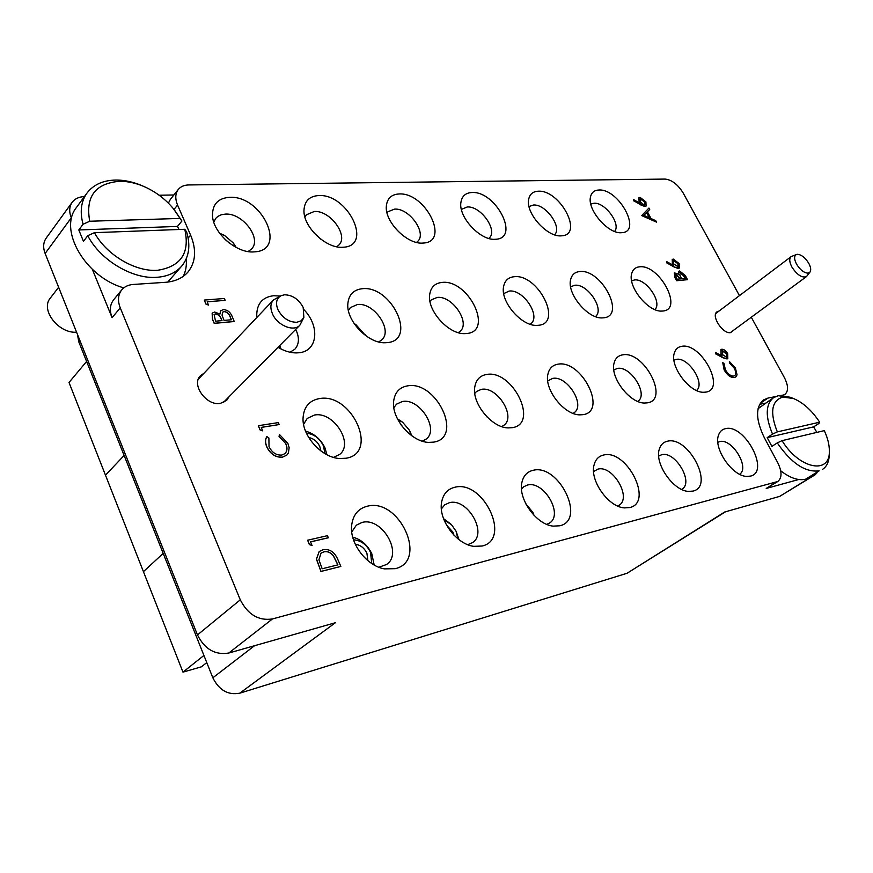 <?xml version="1.0" encoding="UTF-8"?>
<svg xmlns="http://www.w3.org/2000/svg" width="873" height="873" viewBox="0 0 873 873"><rect width="100%" height="100%" fill="white"/><g stroke="black" fill="none" stroke-linecap="round" stroke-linejoin="round"><path stroke-width="1.31" d="M203.878 373.349L200.463 375.706C190.914 384.469 206.432 406.163 220.323 403.413L226.664 400.38L228.89 396.92M719.014 311.072L717.028 311.814C710.731 315.688 722.833 334.304 730.592 332.613L733.626 330.234M750.431 476.112L746.731 476.407C732.207 476.221 713.186 448.242 718.544 435.103C719.756 431.589 722.015 429.451 725.31 428.698C744.385 423.274 770.444 471.933 750.431 476.112M739.66 474.268C750.082 467.557 731.825 437.897 719.658 441.607L717.857 442.305M692.987 491.084L688.557 491.401C673.192 490.921 654.183 463.236 659.355 449.038C660.697 444.772 663.338 442.175 667.278 441.258C688.24 435.365 714.911 486.436 692.987 491.084M681.649 489.404L682.009 489.175C694.046 482.365 675.167 450.664 661.625 454.735L658.7 456.099M629.76 507.551L624.391 507.9C608.219 507.027 589.33 479.932 594.153 464.654C595.604 459.384 598.714 456.197 603.483 455.073C626.607 448.646 653.888 502.368 629.76 507.551M617.68 506.024L619.077 505.271C632.107 497.632 612.66 464.742 597.841 469.15L593.575 471.54M559.855 525.775L553.231 526.124C536.328 524.76 517.733 498.647 521.934 482.322C523.462 475.73 527.15 471.736 533.01 470.34C558.655 463.29 586.536 519.959 559.855 525.775M546.782 524.346L549.608 522.992C563.751 514.393 543.683 480.292 527.423 485.061L523.702 486.741L521.519 488.967M482.136 546.018L473.81 546.345C456.383 544.337 438.344 519.795 441.552 502.553C443.026 494.173 447.423 489.087 454.757 487.276C483.347 479.506 511.818 539.47 482.136 546.018M467.721 544.654L472.555 542.624C487.931 532.857 467.164 497.534 449.279 502.728L444.717 504.834L441.378 508.883M395.229 568.672L384.48 568.88C366.933 566.064 349.877 543.868 351.579 526.146C352.703 515.256 357.974 508.61 367.38 506.198C399.441 497.588 428.436 561.241 395.229 568.672M378.893 567.254L386.641 564.449C403.337 553.286 381.807 516.772 362.055 522.447L356.38 525.153L351.743 531.973M705.93 392.097L703.616 392.272C689.506 392.872 669.569 366.06 674.338 352.987C675.516 349.145 677.961 346.93 681.693 346.33C701.139 342.325 726.303 389.314 705.93 392.097M696.523 390.471C705.679 383.542 688.153 356.675 676.324 359.37L673.967 360.2M647.46 402.835L644.7 403.031C629.76 403.479 609.638 376.983 614.145 362.884C615.41 358.246 618.27 355.562 622.7 354.842C644.023 350.51 669.733 399.736 647.46 402.835M637.737 401.405L637.89 401.296C648.77 394.443 630.568 365.481 617.342 368.45L613.828 369.956M583.229 414.642L579.89 414.861C564.111 415.09 543.879 389.183 547.96 374.015C549.292 368.341 552.62 365.067 557.956 364.183C581.44 359.469 607.706 411.172 583.229 414.642M573.092 413.387L574.118 412.722C585.794 405.05 567.035 375.215 552.642 378.402L547.742 380.934M512.353 427.672L508.239 427.912C491.663 427.857 471.442 402.879 474.836 386.674C476.156 379.657 480.074 375.586 486.588 374.473C512.571 369.334 539.361 423.776 512.353 427.672M501.659 426.57L503.885 425.271C516.423 416.639 497.043 385.953 481.339 389.369L476.516 391.475L474.781 393.385M433.717 442.12L428.578 442.393C411.303 441.934 391.29 418.385 393.647 401.264C394.803 392.446 399.419 387.317 407.505 385.877C436.413 380.246 463.694 437.722 433.717 442.12M422.27 441.149L426.188 439.086C439.621 429.341 419.553 397.837 402.377 401.515L396.517 404.155L393.843 407.691M345.992 458.249L339.411 458.511C321.69 457.55 302.189 436.042 303.04 418.331C303.706 407.102 309.162 400.511 319.398 398.59C351.732 392.37 379.449 453.24 345.992 458.249M333.486 457.376L339.761 454.364C354.122 443.288 333.279 411.074 314.455 415.046L307.231 418.429L303.575 424.343M662.978 311.006L661.996 311.072C648.344 312.392 627.48 286.573 631.692 273.587C632.816 269.473 635.446 267.214 639.582 266.822C659.355 264.137 683.668 309.533 662.978 311.006M654.87 309.577C662.749 302.484 645.944 278.149 634.475 279.96L631.648 280.844M603.603 317.816L602.425 317.892C587.944 319.18 566.719 293.677 570.626 279.676C571.793 274.744 574.827 272.038 579.727 271.547C601.377 268.655 626.192 316.157 603.603 317.816M595.408 316.583C605.044 309.642 587.507 283.278 574.652 285.264L570.636 286.813M538.477 325.291L537.07 325.378C521.738 326.6 500.174 301.643 503.59 286.606C504.769 280.626 508.293 277.33 514.164 276.719C537.964 273.609 563.249 323.414 538.477 325.291M530.173 324.243L530.806 323.763C541.238 316.157 523.134 288.952 509.134 291.069L503.71 293.612M466.749 333.519L465.025 333.628C448.842 334.741 427.006 310.635 429.691 294.572C430.793 287.25 434.896 283.201 442.011 282.426C468.288 279.054 494.042 331.38 466.749 333.519M458.281 332.657L459.907 331.522C470.984 323.01 452.269 295.216 437.078 297.464L431.284 299.897L429.996 301.403M387.339 342.62L385.2 342.751C368.21 343.711 346.21 320.871 347.836 303.859C348.687 294.79 353.489 289.749 362.219 288.723C391.399 285.056 417.567 340.186 387.339 342.62M378.664 341.932L381.621 340.012C393.341 330.452 373.96 302.123 357.428 304.524L350.444 307.558L348.403 310.45M304.066 309.795C320.195 326.447 317.707 351.252 298.959 352.757L296.253 352.921C290.283 352.878 284.194 351.011 277.996 347.312M256.935 317.379L256.738 314.847C257.011 303.488 262.609 297.115 273.533 295.729L280.266 296.067M621.511 232.698C608.263 234.313 586.885 209.531 590.541 196.774C591.588 192.442 594.371 190.183 598.9 190.008C618.793 188.546 642.332 231.989 621.783 232.676L621.511 232.698M614.592 231.432C621.238 224.252 605.131 202.198 594.044 203.234L590.803 204.096M561.306 235.841C547.262 237.489 525.382 213.012 528.689 199.295C529.758 194.133 532.956 191.438 538.281 191.209C560.019 189.67 584.026 235.001 561.645 235.819L561.306 235.841M554.53 234.782C562.67 227.624 545.843 203.9 533.468 205.024L529.038 206.519M495.406 239.278C480.521 240.959 458.139 216.984 460.933 202.274C461.959 196.076 465.636 192.824 471.987 192.518C495.82 190.881 520.286 238.285 495.799 239.257L495.406 239.278M488.793 238.427L489.055 238.187C498.352 230.734 480.87 205.788 467.241 206.977L461.402 209.389M422.947 243.065C407.2 244.756 384.338 221.546 386.368 205.842C387.263 198.335 391.53 194.363 399.168 193.959C425.402 192.224 450.326 241.876 423.427 243.032L422.947 243.065M416.519 242.399L417.556 241.537C427.323 233.244 409.251 207.872 394.531 209.116L387.896 211.768L387.034 212.816M342.893 247.255C326.295 248.925 302.986 226.816 303.979 210.175C304.557 200.986 309.5 196.109 318.798 195.552C347.825 193.686 373.164 245.826 343.482 247.212L342.893 247.255M336.705 246.753L338.779 245.127C348.971 235.874 330.256 210.197 314.313 211.484L306.39 214.78L304.906 216.962M253.988 251.893C236.572 253.541 212.925 232.927 212.488 215.511C212.445 204.184 218.174 198.116 229.654 197.32C261.922 195.323 287.643 250.18 254.72 251.85L253.988 251.893M248.118 251.555L251.555 248.991C262.107 238.645 242.661 212.761 225.398 214.103L221.36 214.736L217.966 216.329L215.827 218.25L213.765 222.037M725.528 511.774L627.054 573.266L239.78 693.184C228.093 695.366 219.112 690.237 212.837 677.786L78.799 341.889L77.457 334.424M239.78 693.184L335.396 622.722L228.748 653.048C215.14 655.274 204.708 649.239 197.473 634.922L45.134 253.486C42.886 247.528 43.224 242.432 46.149 238.176L72.153 202.318C69.229 206.574 68.945 211.735 71.291 217.803L71.564 218.457M197.473 634.922L240.282 599.827L120.245 307.831L112.093 317.685C109.398 310.624 109.9 304.677 113.588 299.854L121.685 289.945C117.997 294.768 117.517 300.727 120.245 307.831M92.352 269.375L112.093 317.685M811.988 475.883L815.12 474.803L779.698 496.377L724.634 512.036L627.054 573.266M782.514 395.458L784.991 394.301C788.57 391.104 788.384 385.56 784.423 377.671L751.282 317.226M739.453 295.641L683.243 193.119C677.928 184.53 671.894 179.849 665.128 179.074L188.764 184.945C184.181 185.054 180.689 186.56 178.278 189.474C175.222 193.566 174.993 198.749 177.557 205.046L174 209.455M240.282 599.827C247.91 614.636 258.637 621.009 272.452 618.946L777.81 481.492C782.099 477.88 782.077 471.606 777.734 462.679L764.432 437.897C755.625 419.727 755.32 407.069 763.515 399.921L767.956 398.088L775.399 396.615M783.048 395.087L781.4 395.425M121.685 289.945C124.457 286.66 128.32 284.838 133.274 284.456L165.368 282.317C175.113 281.553 182.653 278.116 187.99 272.016C195.781 262.14 196.654 249.842 190.609 235.143L177.557 205.046M777.81 481.492L766.221 488.444L798.73 479.517M173.891 194.974L159.148 195.236M84.43 196.578C78.974 196.807 74.882 198.728 72.153 202.318M183.265 276.337C185.829 271.176 186.811 265.37 186.2 258.91M168.391 203.169L170.344 199.415L178.278 189.474M815.12 474.803L817.019 472.773M765.457 403.13L759.652 404.308M289.978 352.223L294.768 349.309C299.275 344.235 299.592 337.6 295.729 329.394M225.158 300.345L207.174 301.774L208.483 305.092L205.875 304.022L204.282 300.061L224.35 298.49L225.158 300.345L207.207 301.851M208.56 305.004L205.875 304.022M205.952 303.935L204.282 300.061M234.324 321.439L214.278 323.294L212.499 319.158L212.215 313.112L214.627 312.021L219.963 314.084L220.749 310.766L223.335 309.609C227.209 309.795 230.057 311.847 231.869 315.786L234.248 321.526L214.201 323.37L212.423 319.245L212.139 313.2M215.533 321.199L222.004 320.609L221.447 319.343C220.454 316.19 218.468 314.378 215.478 313.909L214.114 314.509L215.533 321.199M224.055 320.424L231.476 319.747L230.319 317.074C229.272 313.854 227.209 311.988 224.143 311.486L222.582 312.196L222.058 315.229L224.055 320.424M221.895 320.62L221.371 319.431C220.378 316.277 218.392 314.466 215.402 313.996L214.081 314.542M219.876 314.007L220.705 310.81M231.367 319.758L230.232 317.161C229.195 313.931 227.133 312.076 224.066 311.574L222.539 312.239M266.811 446.965C265.076 442.949 265.086 439.479 266.843 436.555L268.895 438.017L269.026 446.66C271.994 452.574 276.25 455.379 281.783 455.073L285.013 453.589C287.315 451.046 287.599 447.751 285.853 443.68L279.044 436.424L279.469 434.503L287.861 443.331L289.159 447.74L288.374 453.032L286.781 455.149L282.426 457.179C275.639 457.594 270.434 454.189 266.811 446.965L266.898 446.889C265.163 442.862 265.174 439.392 266.931 436.478M282.514 457.103C275.726 457.517 270.521 454.113 266.898 446.889M286.737 455.193L282.426 457.179M285.853 443.68L279.044 436.424M279.131 436.347L279.556 434.427M284.969 453.622C287.239 451.079 287.501 447.794 285.766 443.757M312.021 545.483L309.369 544.599L307.612 540.223L327.473 535.673L328.281 537.801L310.592 541.882L312.021 545.483M312.108 545.407L309.369 544.599M328.368 537.724L310.57 541.838M309.457 544.523L307.612 540.223M337.72 559.255L340.852 566.435L321.024 571.4L316.506 559.036L319.223 551.507L322.988 549.739C329.525 548.681 334.435 551.856 337.72 559.255M337.927 564.853L333.399 555.686C330.529 552.282 327.353 550.994 323.883 551.823L321.024 553.155L318.918 559.789L322.17 568.77L337.927 564.853M340.852 566.435L320.937 571.466L316.419 559.113L319.18 551.54M337.818 564.875L333.311 555.752C330.431 552.358 327.266 551.07 323.796 551.889L320.98 553.187M687.531 279.676L676.695 280.67L675.091 277.669L674.36 272.867L678.441 274.133L678.747 271.285L679.63 270.957L685.305 275.552L687.531 279.676L676.619 280.735L675.004 277.734L674.327 272.9M677.077 279.196L680.569 278.88L675.931 273.936L676.073 277.319L677.077 279.196M681.671 278.771L685.687 278.411L680.362 272.321L679.772 274.984L681.671 278.771M680.449 278.88L675.407 274.144M678.31 274.013L678.714 271.317M685.578 278.422L684.552 276.523L679.783 272.562M640.902 204.893L633.482 200.615L633.536 199.579L640.105 203.365L639.167 201.838L638.938 197.745L640.073 197.363L645.9 201.87L646.107 206.05L644.983 206.454L633.405 200.692L633.536 199.579M640.455 202.078L644.307 205.122L644.972 204.893L644.743 201.838L640.837 198.684L640.171 198.902L640.455 202.078M639.909 203.256L639.091 201.903L638.905 197.778M646.064 206.083L644.907 206.519L640.826 204.969M644.929 204.926L644.667 201.903L640.138 198.946M279.164 424.562L261.267 427.366L262.642 430.847L260.012 429.876L258.343 425.697L278.312 422.597L279.164 424.562L261.289 427.421M262.729 430.771L260.012 429.876M260.099 429.789L258.343 425.697M722.997 357.679L715.554 353.707L715.554 352.517L722.135 356.042L721.153 354.416L720.978 349.549L721.785 349.244C723.935 349.222 725.9 350.695 727.678 353.663L727.809 358.661L727.034 358.956L722.909 357.744L715.478 353.772L715.554 352.517M722.408 354.536L726.783 357.352L726.554 353.761L722.604 350.651L722.408 354.536M721.938 355.933L721.065 354.471L720.934 349.582M727.766 358.683L722.909 357.744M726.74 357.373L726.467 353.827L722.069 350.881M674.251 266.963L666.83 262.806L666.852 261.704L673.432 265.392L672.472 263.821L672.275 259.423L673.269 259.074L679.129 263.548L679.292 268.055L674.174 267.029L666.743 262.871L666.852 261.704M673.749 264.017L678.212 266.832L677.983 263.559L674.065 260.427L673.465 260.645L673.749 264.017M673.236 265.283L672.396 263.886L672.232 259.456M679.259 268.087L678.234 268.48L674.174 267.029M678.168 266.865L677.906 263.624L673.421 260.678M724.143 369.934L722.724 362.535L724.044 363.681L725.376 369.77C727.875 374.015 730.646 376.121 733.691 376.077L734.76 375.641C736.179 374.113 736.015 371.625 734.226 368.22L729.413 362.852L729.37 361.498L735.382 367.969L737.074 374.833L735.819 376.95L734.302 377.583C730.581 377.671 727.198 375.117 724.143 369.934L722.724 362.535M734.389 377.518C730.668 377.605 727.285 375.063 724.219 369.868M735.775 376.983L734.302 377.583M734.76 375.641C736.266 374.102 736.114 371.603 734.313 368.155L729.413 362.852M729.501 362.786L729.457 361.433M641.764 215.511L648.945 208.058L649.719 209.498L647.406 211.812L651.029 218.556L655.732 220.662L656.518 222.124L641.677 215.587L648.945 208.058M643.87 215.347L649.512 217.879L646.653 212.565L643.87 215.347M656.518 222.124L641.677 215.587M649.37 217.814L646.587 212.63M235.524 247.103L233.287 242.945L224.568 235.459L220.083 233.855M219.614 233.222L224.077 235.219M233.593 243.392L236.212 247.474M224.907 239.267L229.457 243.163M182.97 672.134L143.434 571.651L163.196 553.384L143.434 571.651L105.48 475.174L124.119 455.466L105.48 475.174L69.011 382.483L86.613 361.455L203.922 655.448L182.97 672.134L201.368 666.841L206.77 662.585M320.849 239.224L313.516 232.371M279.698 345.588L281.073 349.025M279.633 348.262L279.174 346.123M365.645 335.614L355.769 324.483L354.209 323.719M324.931 453.622L323.425 445.797C319.54 438.202 313.887 434.012 306.456 433.215M305.55 431.131C314.247 433.575 320.718 439.163 324.974 447.882L326.928 454.724M308.736 437.537C313.636 438.519 317.314 441.487 319.769 446.43L320.86 450.915M411.107 435.256L409.361 430.171L402.595 422.194L397.859 419.662M397.444 418.854L402.126 421.866M409.612 430.684L411.827 435.791M401.253 425.162L406.229 431.011M487.101 417.032L481.078 409.601M371.756 563.532L370.534 552.325C366.562 544.501 360.887 540.343 353.521 539.83M352.725 537.135C361.193 539.438 367.566 545.003 371.843 553.842L374.157 564.995M355.311 544.294C360.363 544.905 364.227 547.873 366.911 553.22L367.904 560.673M457.899 538.783L456.088 531.264L451.505 524.695L444.073 520.002M443.56 518.671L450.806 524.04M456.022 531.122L459.023 539.667M446.43 524.968L452.847 532.061L453.862 535.062M534.036 515.365L532.868 512.364L525.862 503.917M89.733 221.24L180.056 218.425L173.378 208.68C165.935 199.699 156.889 192.66 146.249 187.553C137.236 183.341 128.396 181.257 119.732 181.278C95.255 183.319 85.248 196.643 89.733 221.24L83.066 224.252C79.705 211.899 81.014 201.51 86.984 193.075C93.498 184.629 103.123 180.285 115.869 180.045C125.243 180.024 134.791 182.271 144.525 186.767M167.758 282.088L181.802 265.981C175.975 272.714 167.681 276.49 156.911 277.298C132.641 279.393 100.384 260.307 87.758 235.688L94.437 232.665C106.451 254.916 135.173 271.852 157.38 270.324C180.973 266.592 190.096 252.908 184.76 229.283L186.593 231.836C190.707 245.455 189.114 256.837 181.802 265.981M174.545 210.142L181.911 221.022L177.47 226.434L179.041 229.501M94.437 232.665L184.76 229.283M86.984 193.075L76.551 207.348C57.913 229.675 85.51 277.319 123.802 287.872M87.758 235.688L83.47 241.352L78.81 229.959L83.066 224.252M58.622 287.261L50.285 298.151C40.114 309.751 58.546 333.661 76.573 332.209M181.911 221.022L180.056 218.425M78.81 229.959L177.47 226.434M782.601 397.106C771.481 400.914 769.724 412.503 777.319 431.884L772.54 434.121C765.174 416.454 765.512 404.286 773.565 397.63L778.247 395.709L790 397.193L793.339 398.459L782.601 397.106M780.713 470.798C790.196 478.109 798.5 480.903 805.648 479.179L819.169 470.842C805.299 472.599 791.331 463.279 777.265 442.895L782.055 440.647C799.079 468.932 830.125 475.065 829.35 451.155C829.405 444.903 827.724 438.06 824.298 430.629L782.055 440.647M777.319 431.884L819.66 422.194L818.939 423.46L813.658 426.864L816.844 432.397M829.35 451.155L829.263 454.68C829.066 461.697 826.807 466.608 822.464 469.423M819.66 422.194C811.912 410.463 803.138 402.551 793.339 398.459M773.565 397.63L758.08 408.673M777.265 442.895L771.896 446.387L767.192 437.635L772.54 434.121M767.192 437.635L813.658 426.864M303.182 307.405C298.73 299.221 292.499 295.019 284.5 294.79L281.095 295.674C276.425 298.359 275.355 303.007 277.92 309.62C282.459 317.968 288.767 322.192 296.831 322.29L301.141 320.806L303.869 317.499L303.182 307.405M281.095 295.674L273.424 299.985C270.412 303.455 270.084 308.06 272.441 313.778C277.156 325.356 293.754 332.209 299.821 325.258L303.869 317.499M808.693 263.177C805.113 257.546 801.338 254.589 797.355 254.305L796.492 254.49C793.961 255.898 793.994 259.15 796.602 264.235C800.225 269.953 804.033 272.922 808.016 273.14L810.013 272.07C811.246 270.073 810.81 267.116 808.693 263.177M796.492 254.49L791.124 256.629C789.05 258.615 789.345 262.129 791.975 267.182C797.191 274.995 802.025 278.127 806.477 276.588L810.013 272.07M71.291 217.803L45.134 253.486M779.698 496.377L813.723 475.403M766.221 488.444L776.206 482.191M272.452 618.946L228.748 653.048M212.837 677.786L254.556 645.704M79.901 340.546L78.799 341.889M188.142 238.089L190.609 235.143M760.208 403.359L767.956 398.088M784.991 394.301L783.19 395.513M355.769 324.483L354.132 323.61M365.132 334.403L365.754 335.69M198.313 379.22L273.424 299.985M223.204 402.66L299.821 325.258M715.784 313.505L791.124 256.629M730.363 332.635L806.477 276.588"/></g></svg>
